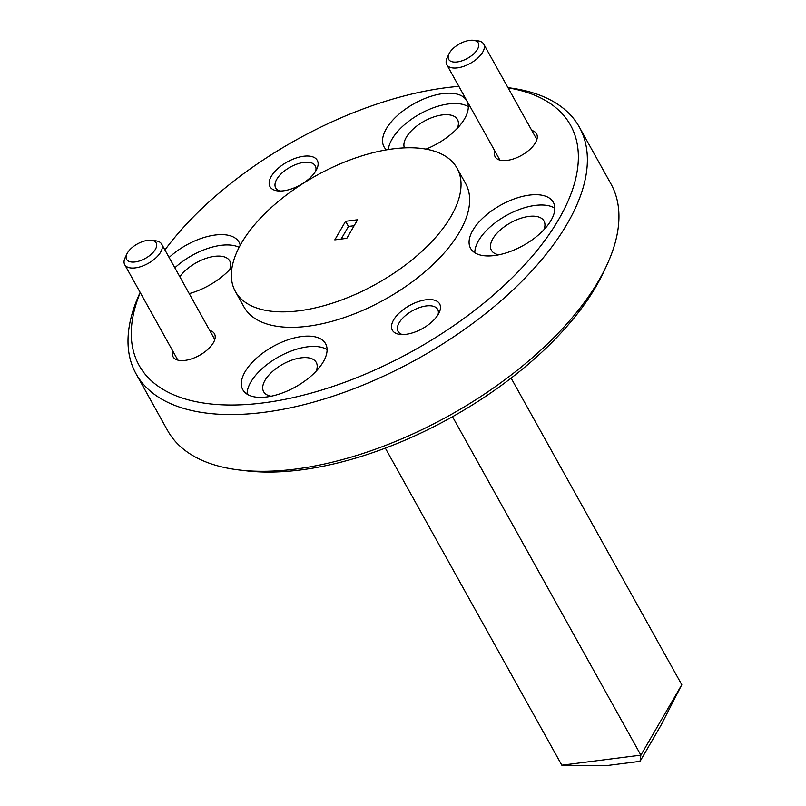 <?xml version="1.0" encoding="UTF-8"?>
<svg xmlns="http://www.w3.org/2000/svg" width="806" height="806" viewBox="0 0 806 806"><rect width="100%" height="100%" fill="white"/><g stroke="black" fill="none" stroke-linecap="round" stroke-linejoin="round"><path stroke-width="1.21" d="M140.254 292.578A246.898 120.578 -29.1 0 0 263.189 402.909A246.898 120.578 -29.1 0 0 540.725 245.86A246.898 120.578 -29.1 0 0 508.072 87.854M458.856 86.363A246.898 120.578 -29.1 0 0 446.443 87.663A246.898 120.578 -29.1 0 0 164.918 249.961M507.971 87.673A253.668 123.872 150.9 0 1 579.333 127.076A253.668 123.872 150.9 0 1 506.873 295.58A253.668 123.872 150.9 0 1 263.542 412.39A253.668 123.872 150.9 0 1 136.043 373.813A253.668 123.872 150.9 0 1 140.153 292.397M606.666 265.517L603.744 271.783A246.898 120.578 150.9 0 1 300.507 469.969A246.898 120.578 150.9 0 1 246.162 470.805L239.291 469.989A253.668 123.872 -29.1 0 0 295.127 469.122A253.668 123.872 -29.1 0 0 606.666 265.517A253.668 123.872 -29.1 0 0 610.908 183.818L579.333 127.076M240.228 245.286A47.353 23.122 -29.1 0 0 239.06 242.223A47.353 23.122 -29.1 0 0 215.252 235.02A47.353 23.122 -29.1 0 0 169.109 257.487M239.13 247.341A47.353 23.122 -29.1 0 0 220.995 245.336A47.353 23.122 -29.1 0 0 174.852 267.804M426.021 149.13A47.353 23.122 -29.1 0 0 466.795 100.8A47.353 23.122 -29.1 0 0 442.998 93.597A47.353 23.122 -29.1 0 0 397.57 115.399A47.353 23.122 -29.1 0 0 384.049 146.853A47.353 23.122 -29.1 0 0 386.457 149.856M468.296 106.714A47.353 23.122 -29.1 0 0 448.73 103.914A47.353 23.122 -29.1 0 0 388.361 149.543M529.522 195.092A47.353 23.122 -29.1 0 0 484.104 216.895A47.353 23.122 -29.1 0 0 470.573 248.349A47.353 23.122 -29.1 0 0 494.37 255.552A47.353 23.122 -29.1 0 0 539.798 233.75A47.353 23.122 -29.1 0 0 553.319 202.296A47.353 23.122 -29.1 0 0 529.522 195.092M554.82 208.21A47.353 23.122 -29.1 0 0 535.265 205.409A47.353 23.122 -29.1 0 0 474.815 252.741M301.787 336.515A47.353 23.122 -29.1 0 0 256.358 358.317A47.353 23.122 -29.1 0 0 242.838 389.772A47.353 23.122 -29.1 0 0 266.635 396.975A47.353 23.122 -29.1 0 0 312.063 375.173A47.353 23.122 -29.1 0 0 325.584 343.719A47.353 23.122 -29.1 0 0 301.787 336.515M327.085 349.643A47.353 23.122 -29.1 0 0 307.529 346.832A47.353 23.122 -29.1 0 0 247.079 394.174M426.042 299.782A27.061 13.218 -29.1 0 0 395.333 317.373A27.061 13.218 -29.1 0 0 399.998 334.419A27.061 13.218 -29.1 0 0 405.962 334.329A27.061 13.218 -29.1 0 0 439.189 312.607A27.061 13.218 -29.1 0 0 426.042 299.782M438.011 314.773A22.659 11.062 -29.1 0 0 437.668 309.383A22.659 11.062 -29.1 0 0 426.273 305.937A22.659 11.062 -29.1 0 0 404.541 316.375A22.659 11.062 -29.1 0 0 398.063 331.427A22.659 11.062 -29.1 0 0 402.466 334.561M303.671 156.243A27.061 13.218 -29.1 0 0 272.962 173.844A27.061 13.218 -29.1 0 0 277.637 190.881A27.061 13.218 -29.1 0 0 283.591 190.79A27.061 13.218 -29.1 0 0 316.818 169.079A27.061 13.218 -29.1 0 0 303.671 156.243M315.64 171.235A22.659 11.062 -29.1 0 0 315.297 165.855A22.659 11.062 -29.1 0 0 303.912 162.399A22.659 11.062 -29.1 0 0 282.171 172.837A22.659 11.062 -29.1 0 0 275.702 187.889A22.659 11.062 -29.1 0 0 280.095 191.022M494.844 151.014A23.676 11.566 -29.1 0 0 501.856 160.485A23.676 11.566 -29.1 0 0 507.065 160.404A23.676 11.566 -29.1 0 0 536.141 141.393A23.676 11.566 -29.1 0 0 531.789 130.451M172.776 351.023A23.676 11.566 -29.1 0 0 179.788 360.484A23.676 11.566 -29.1 0 0 184.997 360.403A23.676 11.566 -29.1 0 0 214.074 341.401A23.676 11.566 -29.1 0 0 209.721 330.46M393.278 148.838A126.834 61.941 150.9 0 1 457.022 168.132A126.834 61.941 150.9 0 1 420.792 252.379A126.834 61.941 150.9 0 1 299.137 310.784A126.834 61.941 150.9 0 1 235.382 291.5A126.834 61.941 150.9 0 1 271.612 207.243A126.834 61.941 150.9 0 1 393.278 148.838M457.022 168.132L465.636 183.607A126.834 61.941 150.9 0 1 429.407 267.854A126.834 61.941 150.9 0 1 307.741 326.259A126.834 61.941 150.9 0 1 243.996 306.965L235.382 291.5M271.118 396.23A30.104 14.699 150.9 0 1 263.653 391.706A30.104 14.699 150.9 0 1 272.247 371.707A30.104 14.699 150.9 0 1 301.122 357.844A30.104 14.699 150.9 0 1 316.254 362.418A30.104 14.699 150.9 0 1 316.164 371.153M498.854 254.807A30.104 14.699 150.9 0 1 491.388 250.273A30.104 14.699 150.9 0 1 499.982 230.284A30.104 14.699 150.9 0 1 528.857 216.421A30.104 14.699 150.9 0 1 543.99 220.995A30.104 14.699 150.9 0 1 543.909 229.73M404.431 147.871A30.104 14.699 150.9 0 1 414.173 128.154A30.104 14.699 150.9 0 1 442.333 114.926A30.104 14.699 150.9 0 1 457.465 119.5A30.104 14.699 150.9 0 1 457.375 128.235M179.829 276.75A30.104 14.699 150.9 0 1 214.598 256.348A30.104 14.699 150.9 0 1 229.73 260.922A30.104 14.699 150.9 0 1 229.639 269.667M345.593 221.287L334.802 239.866L346.812 238.334L357.602 219.766L345.593 221.287L348.464 226.446L341.14 239.06M136.043 373.813L167.618 430.545A253.668 123.872 -29.1 0 0 239.291 469.989M189.219 293.626A47.353 23.122 -29.1 0 0 232.148 266.846M561.812 765.186L640.871 755.141L681.785 684.747L660.88 725.491L640.045 761.338L605.689 765.7L561.812 765.186L385.339 448.116M681.785 684.747L511.115 378.115M640.045 761.338L640.871 755.141L452.509 416.722M354.136 225.73L348.464 226.446M457.183 61.951A16.916 8.261 -29.1 0 0 476.376 50.949A16.916 8.261 -29.1 0 0 473.454 40.3A16.916 8.261 -29.1 0 0 469.737 40.36A16.916 8.261 -29.1 0 0 448.962 53.931A16.916 8.261 -29.1 0 0 457.183 61.951M473.454 40.3L477.746 40.814A21.137 10.327 150.9 0 1 483.721 44.098A21.137 10.327 150.9 0 1 477.686 58.143A21.137 10.327 150.9 0 1 457.405 67.875A21.137 10.327 150.9 0 1 446.776 64.661A21.137 10.327 150.9 0 1 447.139 57.851L448.962 53.931M126.21 255.935A16.916 8.261 -29.1 0 0 139.357 261.003A16.916 8.261 -29.1 0 0 156.566 246.374A16.916 8.261 -29.1 0 0 151.387 240.309A16.916 8.261 -29.1 0 0 126.895 253.94A16.916 8.261 -29.1 0 0 126.21 255.935M151.387 240.309L155.679 240.813A21.137 10.327 150.9 0 1 161.653 244.097A21.137 10.327 150.9 0 1 162.157 248.409A21.137 10.327 150.9 0 1 144.445 265.255A21.137 10.327 150.9 0 1 124.708 264.66A21.137 10.327 150.9 0 1 124.215 260.358A21.137 10.327 150.9 0 1 125.071 257.849L126.895 253.94M483.721 44.098L536.856 139.549M446.776 64.661L499.911 160.112M124.708 264.66L177.844 360.121M161.653 244.097L214.789 339.558"/></g></svg>
